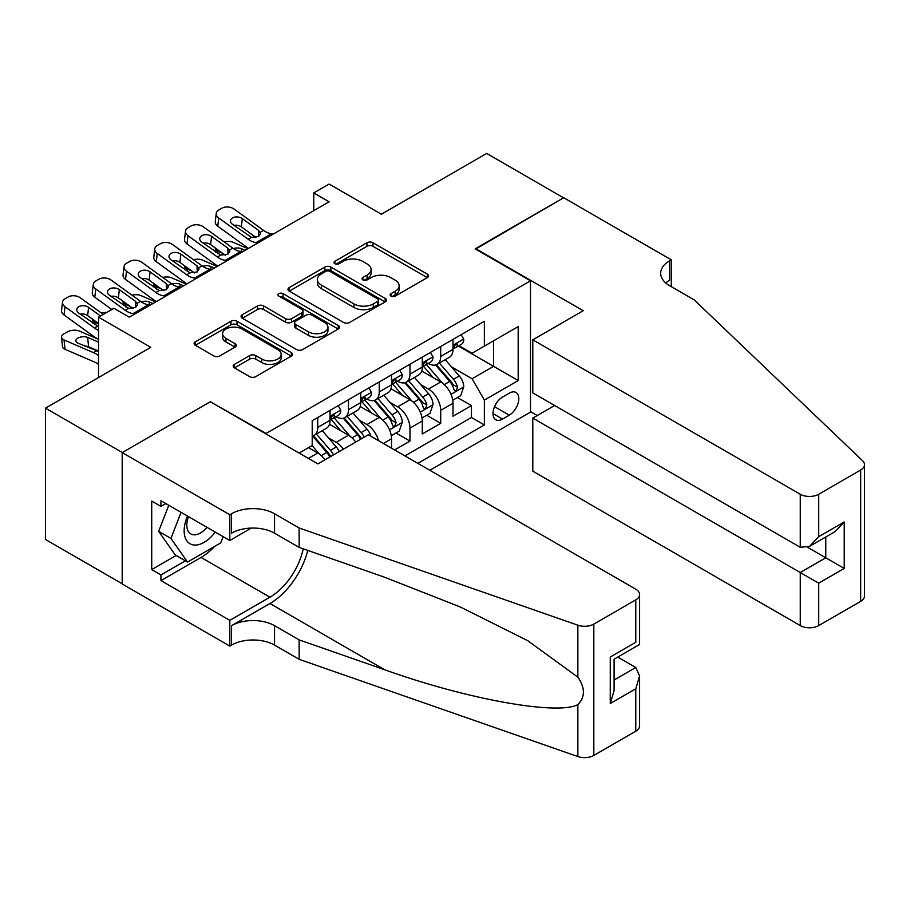 <?xml version="1.0" encoding="UTF-8"?>
<svg xmlns="http://www.w3.org/2000/svg" width="910" height="910" viewBox="0 0 910 910"><rect width="100%" height="100%" fill="white"/><g stroke="black" fill="none" stroke-linecap="round" stroke-linejoin="round"><path stroke-width="1.36" d="M390.993 296.114A2.992 1.729 0 0 0 395.224 296.114L427.279 277.607A4.266 2.468 0 0 0 428.53 275.866A4.266 2.468 0 0 0 427.279 274.115L372.963 242.754A4.266 2.468 0 0 0 366.935 242.754L334.869 261.272A2.992 1.729 0 0 0 333.993 262.489A2.992 1.729 0 0 0 334.869 263.707A2.992 1.729 0 0 0 339.089 263.707L343.241 261.318A13.661 7.883 0 0 1 362.555 261.318L367.083 263.923A13.661 7.883 0 0 1 371.075 269.508A13.661 7.883 0 0 1 367.083 275.082L362.931 277.47A2.992 1.729 0 0 0 362.055 278.699A2.992 1.729 0 0 0 362.931 279.916A2.992 1.729 0 0 0 367.151 279.916L371.303 277.516A13.661 7.883 0 0 1 390.617 277.516L395.145 280.132A13.661 7.883 0 0 1 399.149 285.706A13.661 7.883 0 0 1 395.145 291.28L390.993 293.68A2.992 1.729 0 0 0 390.117 294.897A2.992 1.729 0 0 0 390.993 296.114L390.993 293.68M234.45 364.375A4.266 2.468 0 0 0 233.199 366.116A4.266 2.468 0 0 0 234.45 367.856L249.693 376.649A4.266 2.468 0 0 0 255.721 376.649L291.337 356.094A4.266 2.468 0 0 0 292.588 354.354A4.266 2.468 0 0 0 291.337 352.614L237.021 321.253A4.266 2.468 0 0 0 230.981 321.253L195.377 341.807A4.266 2.468 0 0 0 194.126 343.548A4.266 2.468 0 0 0 195.377 345.288L213.782 355.924A4.266 2.468 0 0 0 219.81 355.924L235.053 347.12A4.266 2.468 0 0 0 236.304 345.379A4.266 2.468 0 0 0 235.053 343.639L225.93 338.372A11.42 6.586 0 0 1 222.586 333.708A11.42 6.586 0 0 1 229.627 327.611A11.42 6.586 0 0 1 242.071 329.045L277.834 349.69A11.42 6.586 0 0 1 281.179 354.354A11.42 6.586 0 0 1 274.126 360.44A11.42 6.586 0 0 1 261.682 359.018L255.721 355.571A4.266 2.468 0 0 0 249.693 355.571L234.45 364.375L234.45 367.856M210.745 402.027L266.084 433.444L530.485 280.803L475.145 248.851L563.54 197.823L486.679 153.449L381.381 214.237L329.113 184.059L313.745 192.943L329.113 201.815L129.277 317.192L113.909 308.308L98.53 317.192L98.53 377.536M210.745 401.503L122.361 452.532L45.5 408.158L150.798 347.358L98.53 317.192M343.548 322.47A4.266 2.468 0 0 0 349.576 322.47L385.192 301.915A4.266 2.468 0 0 0 386.432 300.163A4.266 2.468 0 0 0 385.192 298.423L330.865 267.062A4.266 2.468 0 0 0 324.836 267.062L289.221 287.628A4.266 2.468 0 0 0 287.969 289.369A4.266 2.468 0 0 0 289.221 291.109L343.548 322.47M280.007 296.762A2.992 1.729 0 0 1 283.033 297.183L283.033 293.634L338.258 325.518A4.266 2.468 0 0 1 339.51 327.259A4.266 2.468 0 0 1 338.258 328.999L302.655 349.565A4.266 2.468 0 0 1 296.614 349.565L242.299 318.204L242.299 314.712A4.266 2.468 0 0 0 241.048 316.452A4.266 2.468 0 0 0 242.299 318.204M242.299 314.712L257.541 305.919A4.266 2.468 0 0 1 263.57 305.919L285.603 318.637A4.266 2.468 0 0 0 291.632 318.637L301.745 312.801A4.266 2.468 0 0 0 302.996 311.061A4.266 2.468 0 0 0 301.745 309.309L278.813 296.068A2.992 1.729 0 0 1 277.937 294.851A2.992 1.729 0 0 1 279.779 293.259A2.992 1.729 0 0 1 283.033 293.634M122.202 583.788L45.5 539.505L45.5 408.158M394.599 449.961L409.966 441.088L395.986 433.012M389.958 402.368L397.67 406.827A17.392 10.044 60 0 1 409.966 428.121L422.274 421.023L422.274 433.979L440.713 423.332L440.713 410.376A17.392 10.044 -120 0 0 428.417 389.07L420.693 384.623M426.722 415.256L440.713 423.332M324.938 459.823A17.392 10.044 -120 0 0 317.738 452.975L308.513 447.652M355.685 442.067A17.392 10.044 -120 0 0 348.485 435.23L329.465 424.253M343.388 449.176A17.392 10.044 60 0 0 336.188 442.328L328.464 437.869M391.527 448.186L391.527 438.779A17.392 10.044 -120 0 0 379.231 417.474L360.212 406.497M378.503 440.667A17.392 10.044 60 0 0 366.935 424.572L359.211 420.124M422.274 421.023A17.392 10.044 -120 0 0 409.966 399.729L390.959 388.752M509.27 393.154L502.513 397.067A13.479 7.78 120 0 0 493.709 408.943A13.479 7.78 120 0 0 495.768 419.738A13.479 7.78 120 0 0 502.513 419.078L509.27 415.165A13.479 7.78 120 0 0 518.074 403.289A13.479 7.78 120 0 0 516.015 392.494A13.479 7.78 120 0 0 509.27 393.154M429.804 470.277L530.485 412.15L530.485 280.803M417.815 463.361L484.37 424.936L484.37 400.082L472.074 378.776L451.44 366.866M299.14 453.066L312.21 445.525L312.21 420.67L484.37 321.275L484.37 346.118L518.188 326.599L518.188 380.551L484.37 400.082M336.029 416.678L336.188 416.769A17.392 10.044 60 0 0 344.879 417.622L357.175 410.524A17.392 10.044 -120 0 0 360.781 402.561L360.781 392.62M366.764 398.921L366.935 399.012A17.392 10.044 60 0 0 375.625 399.877L387.922 392.779A17.392 10.044 -120 0 0 391.527 384.816L391.527 374.875M397.511 381.176L397.67 381.267A17.392 10.044 60 0 0 406.372 382.132L418.668 375.022A17.392 10.044 -120 0 0 422.274 367.06L422.274 357.129M404.904 455.899L471.46 417.474L471.46 405.587L453.009 416.234L453.009 403.278A17.392 10.044 -120 0 0 440.713 381.973L421.705 370.996M428.257 363.42L428.417 363.511A17.392 10.044 -120 0 0 437.118 364.375A17.392 10.044 -120 0 0 440.713 356.413L440.713 346.471M437.118 364.375L449.415 357.277A17.392 10.044 -120 0 0 453.009 349.315L453.009 339.373M317.738 417.474L317.738 427.416A17.392 10.044 60 0 1 314.132 435.378A17.392 10.044 60 0 1 312.21 436.083M314.132 435.378L326.44 428.28A17.392 10.044 -120 0 0 330.034 420.318L330.034 410.376M348.485 399.729L348.485 409.671A17.392 10.044 60 0 1 344.879 417.622M379.231 381.973L379.231 391.914A17.392 10.044 60 0 1 375.625 399.877M409.966 364.227L409.966 374.169A17.392 10.044 60 0 1 406.372 382.132M409.966 428.121L409.966 441.088M472.074 378.776L493.595 366.355L493.595 340.795L518.188 326.599M458.39 346.027L518.188 380.551M459.004 345.675L472.074 353.216L484.37 346.118M313.745 192.943L313.745 210.688M457.468 397.511L471.46 405.587M471.46 417.474L484.37 424.936M392.187 296.535L395.145 294.829A13.661 7.883 0 0 0 399.149 289.255L399.149 285.706M371.075 269.508L371.075 273.057A13.661 7.883 0 0 1 367.083 278.631L364.125 280.337M427.222 277.641L372.963 246.314A4.266 2.468 0 0 0 366.935 246.314L336.063 264.127M385.135 301.938L330.865 270.611A4.266 2.468 0 0 0 324.836 270.611L289.278 291.143M377.639 301.392A2.992 1.729 0 0 0 378.514 300.163A2.992 1.729 0 0 0 377.639 298.946L329.966 271.419A2.992 1.729 0 0 0 325.735 271.419L321.366 273.944A13.661 7.883 0 0 0 317.363 279.518A13.661 7.883 0 0 0 321.366 285.092L353.956 303.917A13.661 7.883 0 0 0 373.271 303.917L377.639 301.392L377.639 304.941A2.992 1.729 0 0 0 378.514 303.712L378.514 300.163M317.363 279.518L317.363 283.067A13.661 7.883 0 0 0 321.366 288.652L321.366 285.092M377.639 304.941L373.271 307.466A13.661 7.883 0 0 1 353.956 307.466L321.366 288.652M242.356 318.227L257.541 309.468L257.541 305.919M302.996 311.061L302.996 314.61A4.266 2.468 0 0 1 301.745 316.35L291.632 322.185A4.266 2.468 0 0 1 285.603 322.185L263.57 309.468A4.266 2.468 0 0 0 257.541 309.468M283.033 297.183L338.201 329.033M308.456 331.832A11.42 6.586 0 0 0 320.9 333.265A11.42 6.586 0 0 0 327.953 327.168A11.42 6.586 0 0 0 324.608 322.515L312.005 315.235A4.266 2.468 0 0 0 305.976 315.235L295.864 321.071A4.266 2.468 0 0 0 294.613 322.822A4.266 2.468 0 0 0 295.864 324.563L308.456 331.832L308.456 335.38A11.42 6.586 0 0 0 320.9 336.814A11.42 6.586 0 0 0 327.953 330.728L327.953 327.168M294.613 322.822L294.613 326.372A4.266 2.468 0 0 0 295.864 328.112L295.864 324.563M308.456 335.38L295.864 328.112M281.179 354.354L281.179 357.903A11.42 6.586 0 0 1 274.126 363.989A11.42 6.586 0 0 1 261.682 362.567L255.721 359.12A4.266 2.468 0 0 0 249.693 359.12L234.507 367.89M222.586 333.708L222.586 337.257A11.42 6.586 0 0 0 225.93 341.921L225.93 338.372M234.996 347.154L225.93 341.921M291.28 356.128L237.021 324.802A4.266 2.468 0 0 0 230.981 324.802L195.423 345.322M452.759 400.229L460.699 395.645L463.77 386.773A11.523 6.654 -120 0 0 459.288 375.955L445.24 359.689M247.907 248.692L233.142 242.322A8.691 4.357 -5.9 0 0 224.247 241.946M442.419 383.099L426.369 364.512M222.552 253.264L217.774 251.194L218.047 253.844M433.285 377.684L423.969 366.901A27.607 15.936 -120 0 0 423.116 365.934M435.549 365.001L449.756 381.449A11.523 6.654 60 0 1 453.862 389.389L454.704 390.754L456.263 390.538L457.548 387.262A11.523 6.654 -120 0 0 453.442 379.322L439.393 363.056M436.379 364.728L451.644 382.405A5.869 3.39 60 0 1 453.123 384.702L457.548 387.262M215.283 247.998A8.691 4.357 -5.9 0 0 215.272 248.544A8.691 4.357 -5.9 0 0 217.774 251.194M233.438 248.578A6.962 3.481 174.1 0 1 241.355 248.657L245.143 250.295M258.212 242.743L256.119 242.572A21.738 12.547 60 0 1 248.18 239.25L218.73 217.968L217.774 226.215A8.691 5.608 -173.3 0 1 215.283 221.653L216.25 213.406A8.691 5.608 6.7 0 0 218.73 217.968M248.464 248.373A32.612 18.826 60 0 1 247.213 247.509L217.774 226.215M461.165 334.675L463.77 339.202A11.523 6.654 60 0 1 461.381 344.298L455.546 347.665A11.523 6.654 -120 0 0 457.548 345.015L457.309 343.991M273.591 233.87L271.498 233.688A21.738 12.547 60 0 1 263.547 230.378L234.109 209.084A8.691 5.608 6.7 0 0 221.858 208.231L218.787 210.005A8.691 5.608 6.7 0 0 216.25 213.406M258.758 236.35L258.508 230.344L260.567 233.551L258.542 236.486L251.49 237.339L232.482 224.304A6.962 4.493 -173.3 0 1 230.492 220.664A6.962 4.493 -173.3 0 1 232.516 217.934A6.962 4.493 -173.3 0 1 242.322 218.627L241.355 226.874L255.972 237.442M241.355 226.874A6.962 4.493 6.7 0 0 233.927 225.35M258.508 230.344L242.322 218.627M453.396 348.212L453.442 348.212A11.523 6.654 -120 0 0 455.546 347.665M456.069 344.151L457.548 345.015C456.831 343.275 455.603 343.991 453.862 347.142A11.523 6.654 60 0 1 453.009 348.78M187.517 516.061A28.255 16.312 120 0 0 194.149 545.022A28.255 16.312 120 0 0 215.226 532.066M188.461 516.607A19.349 11.17 120 0 0 190.827 533.931A19.349 11.17 120 0 0 193.659 534.796A19.349 11.17 120 0 0 207.002 527.311M223.155 536.638L220.732 542.883L187.54 562.05L175.243 554.941L158.647 531.338L168.771 505.243M187.54 562.05L170.944 538.436L181.067 512.341M158.647 531.338L170.944 538.436M554.622 405.496L532.794 418.099L532.794 471.175L800.265 625.591L800.265 572.526L825.779 557.784L825.779 536.991M532.794 418.099L818.716 583.173L818.716 625.591L860.678 601.362L860.678 470.015A13.047 7.53 0 0 0 864.5 464.691A13.047 7.53 0 0 0 862.623 460.79L694.205 299.879L669.601 285.683A30.439 17.574 180 0 1 660.694 273.262A30.439 17.574 180 0 1 669.601 260.829L671.296 259.851L563.688 197.732L475.611 249.112M475.611 248.589L583.219 310.708L532.794 339.817L800.265 494.244A13.047 7.53 0 0 0 818.716 494.244L860.678 470.015M671.296 259.851L671.296 285.592L670.374 286.127M530.485 411.616L537.253 415.529M532.794 339.817L532.794 392.892L800.265 547.32L800.265 494.244M864.5 464.691L864.5 596.039A13.047 7.53 180 0 1 860.678 601.362M818.716 625.591A13.047 7.53 180 0 1 800.265 625.591M665.767 282.976A30.439 17.574 180 0 1 669.601 280.269L669.601 260.829M807.648 547.32L844.23 568.443L818.716 583.173M818.716 494.244L818.716 536.661L809.49 546.398L800.265 547.32M818.716 536.661L844.23 521.93L835.005 531.667L809.49 546.398M368.311 434.775L635.783 589.202A13.047 7.53 -0 0 1 639.605 594.526A13.047 7.53 -0 0 1 635.783 599.861L593.82 624.089L593.82 755.437A13.047 7.53 180 0 1 577.85 756.551L299.14 659.318L274.547 645.122A30.439 17.574 -0 0 0 231.504 645.122L229.809 646.1L122.202 583.97L122.202 452.623L210.29 401.765L317.897 463.895L368.311 434.775M299.14 659.318L299.14 639.878L384.6 669.703C466.284 699.142 557.534 715.624 577.85 704.613C585.255 697.037 585.255 687.88 577.85 677.142L527.709 640.685L460.244 606.959L384.6 577.224L299.14 547.399L274.547 533.203A30.439 17.574 -0 0 0 231.504 533.203L231.504 513.763L229.809 514.741L122.202 452.623M299.14 547.399L299.14 527.971L274.547 513.763A30.439 17.574 -0 0 0 231.504 513.763M384.6 669.703L269.929 603.501L231.504 625.682A30.439 17.574 -0 0 1 274.547 625.682L299.14 639.878M635.783 731.208L635.783 688.779L639.605 675.925L639.605 725.884A13.047 7.53 180 0 1 635.783 731.208L593.82 755.437M577.85 677.142L577.85 625.204L299.14 527.971M214.624 546.409A48.913 28.244 -60 0 1 201.064 557.432L160.945 580.603L160.945 574.915L185.39 560.799M165.859 503.56L160.945 506.404L151.72 501.08L151.72 569.592L160.945 574.915M160.945 506.404L160.945 500.727L229.809 540.483L229.809 514.741M229.809 646.1L229.809 620.358L269.929 597.199A48.913 28.244 120 0 0 303.235 548.832M160.945 580.603L229.809 620.358M617.776 657.088L635.783 667.485L639.605 675.925M269.929 603.501A56.636 32.692 120 0 0 307.796 550.425M251.285 528.084L229.809 540.483M577.85 625.204A13.047 7.53 -0 0 0 593.82 624.089M151.72 569.592L176.165 555.475M635.783 688.779L610.269 703.521L614.091 690.656L614.091 659.215L639.605 644.485L639.605 594.526M610.269 703.521L610.269 657.009C615.24 659.886 615.24 659.886 610.269 657.009L635.783 642.278C640.765 645.156 640.765 645.156 635.783 642.278L635.783 599.861M422.012 417.986L429.952 413.39L433.024 404.518A11.523 6.654 -120 0 0 428.542 393.7L414.494 377.434M217.171 266.448L202.395 260.078A8.691 4.357 -5.9 0 0 193.5 259.691M411.684 400.855L395.623 382.257M191.805 271.009L187.028 268.95L187.301 271.601M402.538 395.44L393.222 384.646A27.607 15.936 -120 0 0 392.369 383.69M404.802 382.757L419.01 399.206A11.523 6.654 60 0 1 423.116 407.134L423.958 408.51L425.516 408.283L426.813 405.007A11.523 6.654 -120 0 0 422.695 397.067L408.658 380.812M405.632 382.484L420.909 400.161A5.869 3.39 60 0 1 422.388 402.459L426.813 405.007M184.537 265.754A8.691 4.357 -5.9 0 0 184.525 266.289A8.691 4.357 -5.9 0 0 187.028 268.95M202.702 266.323A6.962 3.481 174.1 0 1 210.608 266.414L214.396 268.04M391.266 435.731L399.206 431.147L402.288 422.263A11.523 6.654 -120 0 0 397.795 411.445L383.747 395.19M186.425 284.193L171.66 277.823A8.691 4.357 -5.9 0 0 162.754 277.448M380.937 418.6L364.876 400.013M161.059 288.754L156.281 286.695L156.554 289.346M371.803 413.185L362.487 402.402A27.607 15.936 -120 0 0 361.623 401.435M374.055 400.502L388.263 416.951A11.523 6.654 60 0 1 392.369 424.89L393.211 426.255L394.769 426.039L396.066 422.763A11.523 6.654 -120 0 0 391.96 414.823L377.912 398.557M374.897 400.229L390.162 417.906A5.869 3.39 60 0 1 391.641 420.204L396.066 422.763M153.79 283.499A8.691 4.357 -5.9 0 0 153.779 284.034A8.691 4.357 -5.9 0 0 156.281 286.695M171.956 284.079A6.962 3.481 174.1 0 1 179.873 284.159L183.661 285.797M370.939 436.299A11.523 6.654 -120 0 0 367.048 429.201L353 412.935M155.678 301.949L140.913 295.568A8.691 4.357 -5.9 0 0 132.018 295.193M350.191 436.345L334.141 417.758M130.312 306.511L125.534 304.452L125.807 307.102M341.057 430.942L331.74 420.147A27.607 15.936 -120 0 0 330.887 419.191M364.159 437.175A11.523 6.654 -120 0 0 361.213 432.568L347.165 416.314M344.151 417.986L359.416 435.662A5.869 3.39 60 0 1 360.895 437.96L361.85 438.506M123.043 301.255A8.691 4.357 -5.9 0 0 123.043 301.79A8.691 4.357 -5.9 0 0 125.534 304.452M141.209 301.824A6.962 3.481 174.1 0 1 149.126 301.904L152.914 303.542M343.309 418.247L357.528 434.707A11.523 6.654 60 0 1 360.474 439.302M339.259 451.553A11.523 6.654 -120 0 0 336.313 446.947L322.265 430.68M319.444 454.101L312.096 445.582M98.53 323.812L94.799 322.197L95.072 324.847M310.31 448.687L309.116 447.299M333.413 454.932A11.523 6.654 -120 0 0 330.466 450.325L316.418 434.059M313.404 435.731L328.669 453.408A5.869 3.39 60 0 1 330.148 455.705L331.115 456.263M92.308 319A8.691 4.357 -5.9 0 0 92.297 319.535A8.691 4.357 -5.9 0 0 94.799 322.197M106.641 312.505A8.691 4.357 -5.9 0 0 101.272 312.938M312.574 436.004L326.781 452.452A11.523 6.654 60 0 1 329.727 457.059M227.477 260.499L225.384 260.317A21.738 12.547 60 0 1 217.433 257.007L187.995 235.713L187.028 243.96A8.691 5.608 -173.3 0 1 184.537 239.41L185.504 231.151A8.691 5.608 6.7 0 0 187.995 235.713M217.729 266.118A32.612 18.826 60 0 1 216.466 265.254L187.028 243.96M430.419 352.42L433.024 356.947A11.523 6.654 60 0 1 430.646 362.043L424.799 365.422A11.523 6.654 -120 0 0 426.813 362.76L426.562 361.736M242.845 251.615L240.752 251.444A21.738 12.547 60 0 1 232.801 248.134L203.362 226.84A8.691 5.608 6.7 0 0 191.111 225.976L188.04 227.75A8.691 5.608 6.7 0 0 185.504 231.151M228.023 254.095L227.773 248.089L229.832 251.296L227.796 254.231L220.743 255.096L201.736 242.06A6.962 4.493 -173.3 0 1 199.745 238.409A6.962 4.493 -173.3 0 1 201.781 235.69A6.962 4.493 -173.3 0 1 211.575 236.384L210.608 244.631L225.225 255.198M210.608 244.631A6.962 4.493 6.7 0 0 203.18 243.095M227.773 248.089L211.575 236.384M422.649 365.957L422.695 365.957A11.523 6.654 -120 0 0 424.799 365.422M425.323 361.907L426.813 362.76C426.085 361.031 424.856 361.736 423.116 364.899A11.523 6.654 60 0 1 422.274 366.537M196.731 278.244L194.638 278.062A21.738 12.547 60 0 1 186.686 274.752L157.248 253.469L156.281 261.716A8.691 5.608 -173.3 0 1 153.801 257.155L154.757 248.908A8.691 5.608 6.7 0 0 157.248 253.469M186.982 283.875A32.612 18.826 60 0 1 185.72 283.01L156.281 261.716M399.672 370.177L402.288 374.692A11.523 6.654 60 0 1 399.899 379.8L394.053 383.167A11.523 6.654 -120 0 0 396.066 380.516L395.816 379.493M212.098 269.371L210.005 269.189A21.738 12.547 60 0 1 202.054 265.879L172.616 244.585A8.691 5.608 6.7 0 0 160.365 243.732L157.293 245.507A8.691 5.608 6.7 0 0 154.757 248.908M197.277 271.851L197.026 265.834L199.085 269.041L197.049 271.988L189.997 272.841L171 259.805A6.962 4.493 -173.3 0 1 169.01 256.165A6.962 4.493 -173.3 0 1 171.035 253.435A6.962 4.493 -173.3 0 1 180.828 254.129L179.873 262.376L194.478 272.943M179.873 262.376A6.962 4.493 6.7 0 0 172.434 260.851M197.026 265.834L180.828 254.129M391.914 383.713L391.96 383.701A11.523 6.654 -120 0 0 394.053 383.167M394.576 379.652L396.066 380.516C395.338 378.776 394.11 379.493 392.369 382.644A11.523 6.654 60 0 1 391.527 384.282M165.984 296L163.891 295.818A21.738 12.547 60 0 1 155.94 292.508L126.501 271.214L125.534 279.461A8.691 5.608 -173.3 0 1 123.055 274.9L124.01 266.653A8.691 5.608 6.7 0 0 126.501 271.214M156.236 301.62A32.612 18.826 60 0 1 154.984 300.755L125.534 279.461M368.925 387.922L371.542 392.449A11.523 6.654 60 0 1 369.153 397.545L363.317 400.912A11.523 6.654 -120 0 0 365.32 398.262L365.081 397.238M181.352 287.116L179.259 286.946A21.738 12.547 60 0 1 171.319 283.636L141.88 262.342A8.691 5.608 6.7 0 0 129.629 261.477L126.547 263.252A8.691 5.608 6.7 0 0 124.01 266.653M166.53 289.596L166.28 283.59L168.339 286.798L166.302 289.733L159.25 290.597L140.254 277.561A6.962 4.493 -173.3 0 1 138.263 273.91A6.962 4.493 -173.3 0 1 140.288 271.191A6.962 4.493 -173.3 0 1 150.093 271.874L149.126 280.132L163.732 290.688M149.126 280.132A6.962 4.493 6.7 0 0 141.687 278.596M166.28 283.59L150.093 271.874M361.168 401.458L361.213 401.458A11.523 6.654 -120 0 0 363.317 400.912M363.829 397.408L365.32 398.262C364.591 396.533 363.363 397.238 361.634 400.389A11.523 6.654 60 0 1 360.781 402.038M135.237 313.745L133.144 313.563A21.738 12.547 60 0 1 125.193 310.253L95.755 288.959L94.799 297.217A8.691 5.608 -173.3 0 1 92.308 292.656L93.275 284.409A8.691 5.608 6.7 0 0 95.755 288.959M111.816 309.525L94.799 297.217M338.179 405.667L340.795 410.194A11.523 6.654 60 0 1 338.406 415.29L332.571 418.668A11.523 6.654 -120 0 0 334.573 416.018L334.334 414.994M150.616 304.873L148.523 304.691A21.738 12.547 60 0 1 140.572 301.381L111.134 280.087A8.691 5.608 6.7 0 0 98.883 279.222L95.812 280.997A8.691 5.608 6.7 0 0 93.275 284.409M135.783 307.352L135.533 301.335L137.592 304.543L135.567 307.478L128.515 308.342L109.507 295.306A6.962 4.493 -173.3 0 1 107.516 291.666A6.962 4.493 -173.3 0 1 109.541 288.936A6.962 4.493 -173.3 0 1 119.346 289.63L118.38 297.877L132.985 308.445M118.38 297.877A6.962 4.493 6.7 0 0 110.94 296.353M135.533 301.335L119.346 289.63M330.421 419.203L330.466 419.203A11.523 6.654 -120 0 0 332.571 418.668M333.083 415.153L334.573 416.018C333.856 414.277 332.616 414.983 330.887 418.145A11.523 6.654 60 0 1 330.034 419.783M98.53 339.316L79.42 331.069A8.691 4.357 -5.9 0 0 67.169 331.991L64.098 333.765A8.691 4.357 -5.9 0 0 61.55 337.291A8.691 4.357 -5.9 0 0 64.053 339.953L65.019 349.315A8.691 4.357 174.1 0 1 62.517 346.653L61.55 337.291M98.53 355.469A32.612 18.826 -120 0 0 93.491 352.648L64.053 339.953M98.53 364.398A21.738 12.547 -120 0 0 94.458 362.009L65.019 349.315M98.53 351.408L77.794 343.093A6.962 3.481 174.1 0 1 75.803 340.966A6.962 3.481 174.1 0 1 77.839 338.145A6.962 3.481 174.1 0 1 87.633 337.405L98.53 342.114M98.53 351.055L88.6 346.767A6.962 3.481 -5.9 0 0 84.721 346.073M98.53 330.33A21.738 12.547 60 0 1 94.458 328.01L65.019 306.715L64.053 314.962A8.691 5.608 -173.3 0 1 61.561 310.401L62.528 302.154A8.691 5.608 6.7 0 0 65.019 306.715M98.53 339.259A32.612 18.826 60 0 1 93.491 336.256L64.053 314.962M103.319 314.428L80.387 297.843A8.691 5.608 6.7 0 0 68.136 296.978L65.065 298.753A8.691 5.608 6.7 0 0 62.528 302.154M94.458 328.01L97.768 326.099L78.76 313.063A6.962 4.493 -173.3 0 1 76.77 309.411A6.962 4.493 -173.3 0 1 78.806 306.693A6.962 4.493 -173.3 0 1 88.6 307.375L87.633 315.622L98.53 323.505M87.633 315.622A6.962 4.493 6.7 0 0 80.205 314.098M100.555 316.02L88.6 307.375M308.365 458.39L317.738 452.975M336.188 442.328L348.485 435.23M366.935 424.572L379.231 417.474M397.67 406.827L409.966 399.729M428.417 389.07L440.713 381.973M440.713 356.413L453.009 349.315M317.738 427.416L330.034 420.318M348.485 409.671L360.781 402.561M379.231 391.914L391.527 384.816M409.966 374.169L422.274 367.06M440.713 410.376L453.009 403.278M383.383 443.477L391.527 438.779M494.528 406.656L509.27 415.165M492.981 413.572L502.513 419.078M395.145 294.829L395.145 291.28M362.931 279.916L362.931 277.47M367.083 278.631L367.083 275.082M334.869 263.707L334.869 261.272M366.935 246.314L366.935 242.754M372.963 246.314L372.963 242.754M427.279 277.607L427.279 274.115M289.221 291.109L289.221 287.628M324.836 270.611L324.836 267.062M330.865 270.611L330.865 267.062M385.192 301.915L385.192 298.423M353.956 307.466L353.956 303.917M373.271 307.466L373.271 303.917M263.57 309.468L263.57 305.919M285.603 322.185L285.603 318.637M291.632 322.185L291.632 318.637M301.745 316.35L301.745 312.801M338.258 328.999L338.258 325.518M249.693 359.12L249.693 355.571M255.721 359.12L255.721 355.571M261.682 362.567L261.682 359.018M235.053 347.12L235.053 343.639M195.377 345.288L195.377 341.807M230.981 324.802L230.981 321.253M237.021 324.802L237.021 321.253M291.337 356.094L291.337 352.614M450.996 394.326L463.702 386.989M453.442 379.322L459.288 375.955M444.262 384.623L449.756 381.449M241.355 248.657L241.65 251.524M463.702 339.066L453.009 345.231M251.49 237.339L248.18 239.25M263.547 230.378L260.237 232.289M271.498 233.688L256.119 242.572M844.23 521.93L844.23 568.443M274.547 533.203L274.547 513.763M274.547 625.682L274.547 645.122M577.85 756.551L577.85 704.613M231.504 625.682L231.504 645.122M201.064 557.432L269.929 597.199M614.091 680.009L635.783 667.485M420.249 412.071L432.955 404.745M422.695 397.067L428.542 393.7M413.515 402.379L419.01 399.206M210.608 266.414L210.904 269.269M389.514 429.827L402.209 422.49M391.96 414.823L397.795 411.445M382.769 420.124L388.263 416.951M179.873 284.159L180.169 287.014M361.213 432.568L367.048 429.201M352.022 437.869L357.528 434.707M149.126 301.904L149.422 304.77M330.466 450.325L336.313 446.947M321.287 455.626L326.781 452.452M432.955 356.811L422.274 362.988M220.743 255.096L217.433 257.007M232.801 248.134L229.491 250.045M240.752 251.444L225.384 260.317M402.209 374.567L391.527 380.733M189.997 272.841L186.686 274.752M202.054 265.879L198.744 267.79M210.005 269.189L194.638 278.062M371.462 392.312L360.781 398.478M159.25 290.597L155.94 292.508M171.319 283.636L168.009 285.547M179.259 286.946L163.891 295.818M340.715 410.069L330.034 416.234M128.515 308.342L125.193 310.253M140.572 301.381L137.262 303.292M148.523 304.691L133.144 313.563M93.491 352.648L96.346 350.998M87.633 337.405L88.6 346.767M215.272 248.544L215.636 252.115M184.525 266.289L184.889 269.861M153.779 284.034L154.154 287.606M123.043 301.79L123.407 305.362M92.297 319.535L92.661 323.107"/></g></svg>
